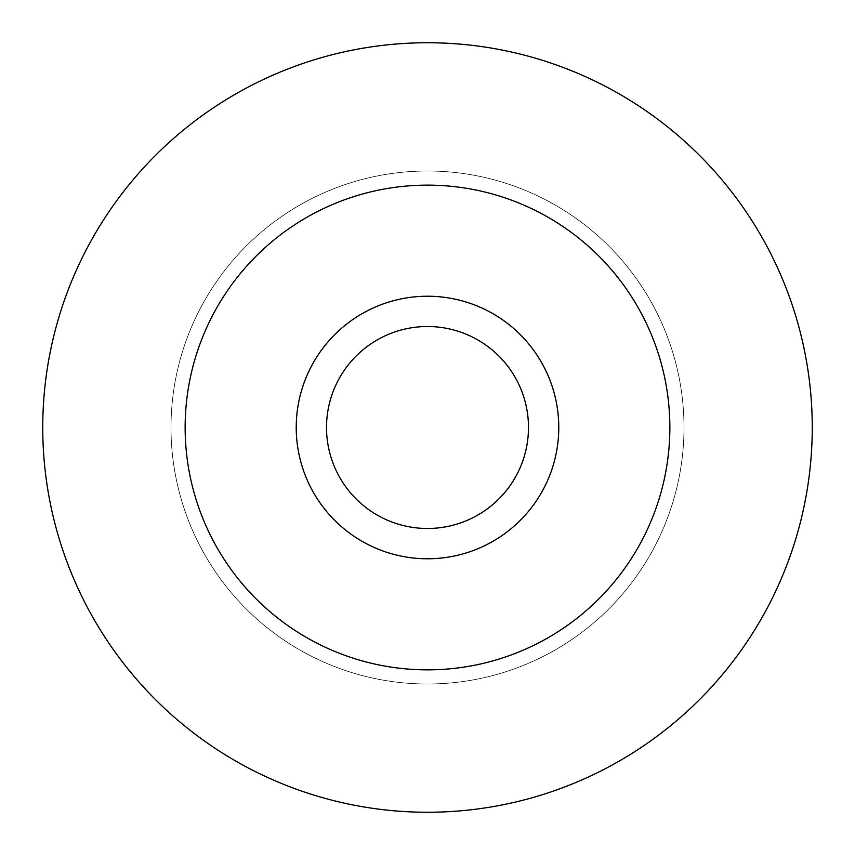 <?xml version="1.0" encoding="UTF-8"?>
<svg xmlns="http://www.w3.org/2000/svg" width="855" height="855" viewBox="0 0 855 855"><rect width="100%" height="100%" fill="white"/><g stroke="black" fill="none" stroke-linecap="round" stroke-linejoin="round"><path stroke-width="0.64" stroke-dasharray="4.28 3.21" d="M528.486 427.5A100.986 100.986 0 0 0 427.5 326.514A100.986 100.986 0 0 0 326.514 427.5A100.986 100.986 0 0 1 427.5 326.514A100.986 100.986 0 0 1 528.486 427.5A100.986 100.986 0 0 1 427.5 528.486A100.986 100.986 0 0 1 326.514 427.5A100.986 100.986 0 0 1 427.5 326.514A100.986 100.986 0 0 1 528.486 427.5A100.986 100.986 0 0 1 427.5 528.486A100.986 100.986 0 0 1 326.514 427.5A100.986 100.986 0 0 0 427.5 528.486A100.986 100.986 0 0 0 528.486 427.5M427.5 669.86A242.36 242.36 0 0 0 669.86 427.5A242.36 242.36 0 0 0 427.5 185.14A242.36 242.36 0 0 1 669.86 427.5A242.36 242.36 0 0 1 427.5 669.86A242.36 242.36 0 0 1 185.14 427.5A242.36 242.36 0 0 1 427.5 185.14A242.36 242.36 0 0 1 669.86 427.5A242.36 242.36 0 0 1 427.5 669.86A242.36 242.36 0 0 1 185.14 427.5A242.36 242.36 0 0 1 427.5 185.14A242.36 242.36 0 0 0 185.14 427.5A242.36 242.36 0 0 0 427.5 669.86M296.225 427.5A131.275 131.275 0 0 1 427.5 296.225A131.275 131.275 0 0 1 558.775 427.5A131.275 131.275 0 0 1 427.5 558.775A131.275 131.275 0 0 1 296.225 427.5M427.5 684A256.5 256.5 0 0 0 684 427.5A256.5 256.5 0 0 0 427.5 171A256.5 256.5 0 0 0 171 427.5A256.5 256.5 0 0 0 427.5 684A256.5 256.5 0 0 0 684 427.5A256.5 256.5 0 0 0 427.5 171A256.5 256.5 0 0 0 171 427.5A256.5 256.5 0 0 0 427.5 684M427.5 812.25A384.75 384.75 0 0 0 812.25 427.5A384.75 384.75 0 0 0 427.5 42.75A384.75 384.75 0 0 0 42.75 427.5A384.75 384.75 0 0 0 427.5 812.25A384.75 384.75 0 0 0 812.25 427.5A384.75 384.75 0 0 0 427.5 42.75A384.75 384.75 0 0 0 42.75 427.5A384.75 384.75 0 0 0 427.5 812.25A384.75 384.75 0 0 0 812.25 427.5A384.75 384.75 0 0 0 427.5 42.75A384.75 384.75 0 0 0 42.75 427.5A384.75 384.75 0 0 0 427.5 812.25"/><path stroke-width="1.28" d="M558.775 427.5A131.275 131.275 0 0 0 427.5 296.225A131.275 131.275 0 0 0 296.225 427.5A131.275 131.275 0 0 0 427.5 558.775A131.275 131.275 0 0 0 558.775 427.5M528.486 427.5A100.986 100.986 0 0 0 427.5 326.514A100.986 100.986 0 0 0 326.514 427.5A100.986 100.986 0 0 0 427.5 528.486A100.986 100.986 0 0 0 528.486 427.5M427.5 185.14A242.36 242.36 0 0 1 669.86 427.5A242.36 242.36 0 0 1 427.5 669.86A242.36 242.36 0 0 1 185.14 427.5A242.36 242.36 0 0 1 427.5 185.14M427.5 812.25A384.75 384.75 0 0 0 812.25 427.5A384.75 384.75 0 0 0 427.5 42.75A384.75 384.75 0 0 0 42.75 427.5A384.75 384.75 0 0 0 427.5 812.25"/></g></svg>

